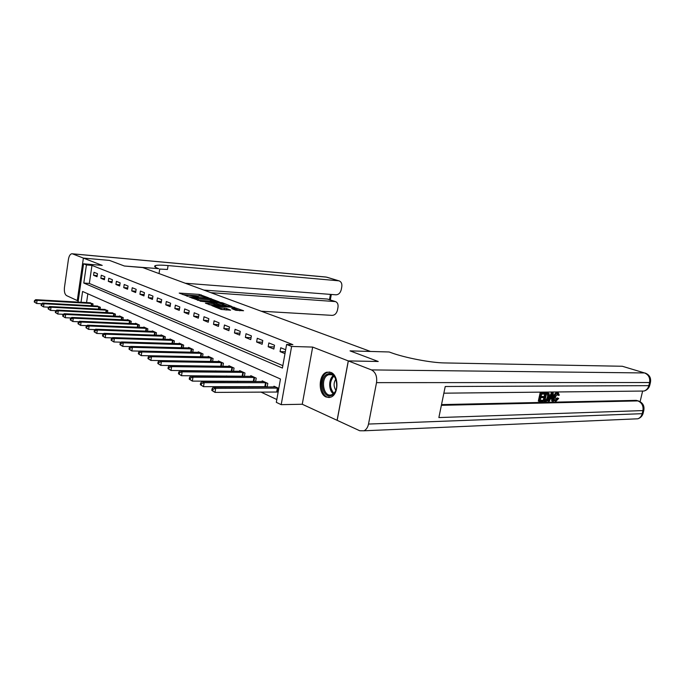 <?xml version="1.0" encoding="UTF-8"?>
<svg xmlns="http://www.w3.org/2000/svg" width="685" height="685" viewBox="0 0 685 685"><rect width="100%" height="100%" fill="white"/><g stroke="black" fill="none" stroke-linecap="round" stroke-linejoin="round"><path stroke-width="1.03" d="M208.445 297.752L199.335 294.422L179.205 293.086L188.101 296.399L186.954 295.295L188.666 295.252L198.359 297.084L197.169 295.98L200.457 296.048L208.445 297.752M330.786 372.375L326.856 372.186C318.388 374.164 317.866 393.995 326.206 397.052L330.572 397.214C338.921 394.911 339.084 375.089 330.786 372.375M235.82 310.279L243.577 310.733L232.506 306.914L212.033 305.716L221.298 309.44L230.588 310.185L226.478 308.464L221.195 307.899C217.376 307.454 215.544 306.949 215.698 306.366L230.22 307.111C233.987 307.556 235.811 308.062 235.683 308.635L231.693 308.567L235.82 310.279M185.275 283.239L336.001 294.815C338.638 294.678 340.394 292.923 341.276 289.55L341.789 286.792C342.175 283.753 341.31 281.8 339.203 280.918L326.317 277.108L72.49 253.852L83.382 258.082L109.506 260.411L83.416 258.091L102.219 265.395L83.57 263.802L86.413 264.932L91.961 265.403L292.872 344.658L286.613 344.461L291.613 346.447L281.201 404.655L276.312 402.343L280.465 379.002L82.585 291.467L81.018 302.273M312.668 347.081L302.256 404.253L359.762 430.762L364.009 430.796C366.287 429.658 367.785 427.414 368.513 424.058L376.519 382.641C377.264 376.399 375.577 372.152 371.458 369.909L348.34 360.926L378.24 361.492L350.044 350.883L378.188 361.474L348.28 360.909L312.668 347.081L291.613 346.447M371.458 369.909L644.534 372.948L622.322 366.261L444.462 362.93C431.045 362.81 404.749 357.75 391.032 352.655L389.149 351.979L350.044 350.883L370.499 351.456L142.797 267.595L124.379 266.011L158.672 268.666C154.664 267.184 153.637 266.14 155.589 265.54C157.678 265.009 161.84 265.026 168.073 265.566L338.587 280.799M109.531 260.428L124.379 266.011L109.506 260.411M219.423 301.991L209.302 298.172L189.06 296.879L199.609 300.724L219.423 301.991M222.556 302.83L231.658 306.392L211.228 305.193L205.389 303.164L214.568 303.635L211.905 302.479L200.191 301.203L220.724 302.479L222.556 302.83L222.471 303.335M337.097 420.316L348.28 360.909M72.49 253.852L71.856 253.75C70.17 254.084 69.022 255.976 68.414 259.418L64.45 287.503C64.056 291.647 64.767 294.353 66.573 295.62L77.285 300.561L83.382 258.082L77.311 300.569L78.227 300.989M91.961 265.403L89.341 283.444L282.845 365.653M93.562 275.31L97.039 276.731L97.484 273.692L93.999 272.287L93.562 275.31L97.201 275.593M100.849 278.29L104.403 279.745L104.856 276.671L101.294 275.233L100.849 278.29L104.574 278.572M108.299 281.338L111.938 282.828L112.4 279.72L108.761 278.247L108.299 281.338L112.117 281.621M115.928 284.463L119.661 285.988L120.132 282.845L116.399 281.338L115.928 284.463L119.841 284.737M123.745 287.657L127.556 289.216L128.044 286.039L124.216 284.498L123.745 287.657L127.752 287.94M131.743 290.928L135.656 292.529L136.144 289.318L132.231 287.734L131.743 290.928L135.853 291.211M139.937 294.285L143.944 295.92L144.449 292.675L140.434 291.048L139.937 294.285L144.158 294.559M148.337 297.718L152.447 299.396L152.96 296.108L148.85 294.447L148.337 297.718L152.669 297.992M156.951 301.246L161.163 302.967L161.686 299.636L157.464 297.932L156.951 301.246L161.386 301.52M165.779 304.859L170.094 306.623L170.633 303.25L166.309 301.503L165.779 304.859L170.334 305.125M174.838 308.558L179.264 310.373L179.812 306.957L175.377 305.167L174.838 308.558L179.513 308.824M184.128 312.36L188.675 314.218L189.231 310.767L184.676 308.926L184.128 312.36L188.932 312.625M193.658 316.264L198.333 318.174L198.898 314.672L194.223 312.788L193.658 316.264L198.599 316.521M203.454 320.272L208.249 322.233L208.831 318.688L204.027 316.753L203.454 320.272L208.531 320.52M213.506 324.382L218.438 326.402L219.029 322.806L214.097 320.82L213.506 324.382L218.729 324.621M223.841 328.612L228.901 330.684L229.518 327.045L224.449 324.998L223.841 328.612L229.21 328.843M234.458 332.961L239.664 335.085L240.289 331.403L235.083 329.297L234.458 332.961L239.99 333.175M245.384 337.422L250.736 339.614L251.378 335.881L246.018 333.715L245.384 337.422L251.078 337.636M256.618 342.02L262.124 344.272L262.783 340.488L257.269 338.262L256.618 342.02L262.483 342.217M268.177 346.756L273.846 349.067L274.522 345.231L268.845 342.937L268.177 346.756L274.223 346.927M285.671 349.744L280.756 347.757L280.071 351.619L284.986 353.631M215.758 370.868L216.272 371.107M226.547 375.928L227.274 376.27M237.644 381.143L238.603 381.588M249.066 386.503L250.265 387.068M260.831 392.025L276.817 399.526M87.843 293.788L86.558 302.59M89.564 302.77L93.057 303.934L92.783 305.835M96.765 306.058L100.344 307.248L100.061 309.209M104.146 309.423L107.802 310.639L107.502 312.651M111.689 312.865L115.44 314.115L115.131 316.187M119.413 316.393L119.481 315.956L123.257 317.669L122.932 319.801M127.324 320.006L127.393 319.552L131.263 321.308L130.921 323.508M135.424 323.705L135.502 323.234L139.466 325.041L139.115 327.31M143.73 327.498L143.807 327.019L147.866 328.86L147.506 331.206M152.241 331.386L152.318 330.889L156.48 332.782L156.103 335.196M160.966 335.376L161.052 334.854L165.316 336.797L164.922 339.298M169.914 339.46L170 338.929L174.375 340.916L173.964 343.502M179.093 343.656L179.179 343.108L183.674 345.146L183.246 347.817M188.512 347.963L188.606 347.389L193.221 349.487L192.768 352.253M198.188 352.381L198.282 351.79L203.017 353.948L202.546 356.808M208.12 356.919L208.214 356.311L213.086 358.52L212.59 361.492M218.318 361.586L218.421 360.952L223.421 363.221L222.908 366.304M228.807 366.381L228.918 365.721L234.056 368.059L233.508 371.253M242.91 376.056L243.535 376.348M239.579 371.313L239.699 370.628L244.982 373.034L244.417 376.348M254.101 381.202L254.948 381.596M250.667 376.382L250.787 375.671L256.224 378.146L255.625 381.596M265.609 386.494L266.705 386.999M262.072 381.596L262.201 380.86L267.801 383.403L267.167 386.999M277.459 391.948L278.11 392.248M273.812 386.974L273.949 386.203L278.795 388.404M302.256 404.253L281.201 404.655M86.413 264.932L83.793 283.042L282.417 368.059L286.613 344.461M78.064 302.102L83.57 263.802M89.341 283.444L83.793 283.042M280.071 351.619L285.311 351.756M201.013 296.091L182.801 294.601M216.04 301.768L211.87 300.193M210.389 298.72L191.449 297.341L198.462 299.002L210.312 299.773L211.948 299.73L210.389 298.72M197.485 300.261L198.248 300.33L198.462 299.002M211.785 300.689L210.098 301.083L198.248 300.33M223.644 304.645L227.762 306.195M209.002 304.697L214.362 304.859M222.394 304.174L223.73 304.131C223.849 303.583 222.068 303.087 218.369 302.659L213.446 302.582L217.813 303.892L222.394 304.174L222.171 305.51L223.558 305.159M222.171 305.51L214.448 304.38M220.835 309.26L221.195 307.899M226.718 310.005L220.964 309.269M239.853 310.767L235.597 309.158M90.548 302.796L35.697 299.679L37.059 300.347L36.63 303.472L41.734 303.746M34.789 302.248L36.63 303.472L34.25 301.974L34.789 302.248L34.961 300.989L34.421 300.724L34.25 301.974M34.961 300.989L37.059 300.347L92.124 303.515M34.421 300.724L35.697 299.679M97.775 306.084L42.564 303.061L43.96 303.746L43.523 306.906L48.815 307.188M41.665 305.664L43.523 306.906L41.109 305.39L41.665 305.664L41.836 304.397L41.28 304.123L41.109 305.39M41.836 304.397L43.96 303.746L99.385 306.811M41.28 304.123L42.564 303.061M105.173 309.449L49.603 306.52L51.024 307.222L50.579 310.425L56.067 310.699M48.703 309.175L50.579 310.425L48.13 308.884L48.703 309.175L48.883 307.89L48.31 307.608L48.13 308.884M48.883 307.89L51.024 307.222L106.826 310.194M48.31 307.608L49.603 306.52M112.751 312.891L56.804 310.074L58.268 310.793L57.805 314.03L63.508 314.304M55.913 312.762L57.805 314.03L55.331 312.471L55.913 312.762L56.093 311.469L55.511 311.178L55.331 312.471M56.093 311.469L58.268 310.793L114.438 313.661M55.511 311.178L56.804 310.074M120.5 316.419L64.184 313.713L65.683 314.449L65.221 317.72L71.129 317.994M63.303 316.444L65.221 317.72L62.703 316.145L63.303 316.444L63.491 315.134L62.892 314.835L62.703 316.145M63.491 315.134L65.683 314.449L122.23 317.198M62.892 314.835L64.184 313.713M327.635 374.019C336.729 369.823 340.693 392.608 331.309 395.502C322.224 399.338 318.482 377.075 327.635 374.019M336.267 380.243C334.571 375.834 332.062 373.984 328.731 374.695L328.389 374.815C319.946 377.615 323.32 398.131 331.711 394.723L331.788 394.697C333.826 393.875 335.333 392.043 336.292 389.2M329.562 372.015L327.37 372.434C317.994 375.483 320.015 398.173 329.639 397.471M335.838 379.122C333.509 382.864 333.526 386.588 335.881 390.322M159.733 269.051L159.031 273.572M210.869 292.666L335.496 301.588C337.534 302.47 338.364 304.38 337.988 307.325L337.482 310.065C336.6 313.422 334.845 315.186 332.208 315.374L261.25 311.221M203.882 290.089L327.43 299.054L335.496 301.588M159.733 269.077L167.465 269.462L168.073 265.566M555.441 399.929L557.119 397.882L558.686 398.456L556.023 401.204L555.407 401.127C554.379 400.485 554.114 399.107 554.61 397.009L553.694 396.692C554.293 394.183 555.372 392.796 556.948 392.531L558.326 392.907L559.285 395.185L557.607 395.134L557.376 393.815M555.407 401.127L554.499 400.802C553.463 400.16 553.197 398.79 553.694 396.692M548.522 401.256L552.384 393.01L553.197 393.002L553.403 401.162L552.641 401.17L552.624 398.67L550.44 398.704L549.293 401.247L547.606 400.939L547.957 400.186M549.01 397.942L551.468 392.693L553.197 393.002M552.641 401.17L551.725 400.853L551.708 398.687M543.779 396.606L543.565 397.565L540.816 397.608L540.182 400.477L543.265 400.417L543.059 401.376L539.232 401.453L538.316 401.127L540.14 392.822L544.746 393.104L544.541 394.055L541.587 394.098L541.03 396.649L543.779 396.606L541.099 396.315M540.26 400.134L543.265 400.417M441.525 404.604L636.254 400.365L638.634 401.016L636.254 400.365M640.115 401.667L642.564 391.289M544.061 401.35L543.145 401.025L544.96 392.77L547.555 392.839L549.164 393.755L549.224 397.112C548.651 399.732 547.546 401.136 545.919 401.316L544.061 401.35L545.885 393.087L548.471 393.156L547.555 392.839M622.322 366.261L644.534 372.948C648.558 374.644 650.236 377.837 649.577 382.53L376.519 382.641M649.757 381.468L650.433 382.453L649.577 382.53L648.832 385.655L445.224 386.52L438.871 417.559L642.924 410.58L642.188 413.68C641.52 416.215 640.073 417.918 637.863 418.792L634.182 418.955M337.157 420.342L348.34 360.926M539.232 401.453L541.064 393.147L540.14 392.822M541.064 393.147L544.746 393.104M545.003 400.382L547.418 399.757L548.505 397.103L548.274 394.183L546.407 394.038L545.003 400.382M545.885 393.087L544.96 392.77M545.08 400.04L546.502 399.432L547.58 396.786L547.512 394.021M546.065 400.365L545.157 400.04M547.418 399.757L546.502 399.432M548.505 397.103L547.58 396.786M551.896 395.476L550.868 397.754L552.615 397.728L552.581 393.952L551.896 395.476M552.384 393.01L551.468 392.693M551.023 397.42L551.699 397.411L551.682 395.939M552.615 397.728L551.699 397.411M558.523 395.442L557.624 393.789L555.329 396.992L556.16 400.271L555.569 400.066M556.16 400.271L558.035 398.208M554.61 397.009C555.21 394.5 556.288 393.113 557.873 392.847L556.948 392.531M557.873 392.847L558.326 392.907M128.438 320.023L71.754 317.438L73.286 318.2L72.816 321.513L78.946 321.779M70.88 320.212L72.816 321.513L70.264 319.912L70.88 320.212L71.069 318.893L70.452 318.585L70.264 319.912M71.069 318.893L73.286 318.2L130.21 320.828M70.452 318.585L71.754 317.438M136.572 323.722L79.511 321.265L81.087 322.044L80.607 325.392L86.961 325.649M78.647 324.082L80.607 325.392L78.022 323.774L78.647 324.082L78.843 322.746L78.21 322.429L78.022 323.774M78.843 322.746L81.087 322.044L138.387 324.553M78.21 322.429L79.511 321.265M144.903 327.516L87.474 325.187L89.093 325.983L88.596 329.374L95.189 329.631M86.618 328.055L88.596 329.374L85.976 327.73L86.618 328.055L86.815 326.694L86.173 326.377L85.976 327.73M86.815 326.694L89.093 325.983L146.761 328.363M86.173 326.377L87.474 325.187M153.44 331.394L95.643 329.211L97.304 330.033L96.79 333.467L103.641 333.706M94.795 332.131L96.79 333.467L94.136 331.797L94.795 332.131L95.001 330.752L94.333 330.427L94.136 331.797M95.001 330.752L97.304 330.033L155.349 332.268M94.333 330.427L95.643 329.211M162.199 335.385L104.026 333.347L105.73 334.186L105.207 337.662L112.314 337.893M103.195 336.309L105.207 337.662L102.51 335.967L103.195 336.309L103.401 334.914L102.716 334.58L102.51 335.967M103.401 334.914L105.73 334.186L164.152 336.267M102.716 334.58L104.026 333.347M171.181 339.469L112.631 337.585L114.378 338.45L113.856 341.969L121.219 342.183M111.809 340.599L113.856 341.969L111.116 340.257L111.809 340.599L112.023 339.195L111.321 338.844L111.116 340.257M112.023 339.195L114.378 338.45L173.185 340.376M111.321 338.844L112.631 337.585M180.395 343.656L121.476 341.943L123.274 342.825L122.726 346.396L130.381 346.601M120.663 345.009L122.726 346.396L119.952 344.649L120.663 345.009L120.885 343.579L120.166 343.228L119.952 344.649M120.885 343.579L123.274 342.825L182.45 344.589M120.166 343.228L121.476 341.943M189.848 347.954L130.561 346.422L132.402 347.329L131.854 350.943L139.791 351.131M129.765 349.538L131.854 350.943L129.028 349.179L129.765 349.538L129.987 348.091L129.251 347.732L129.028 349.179M129.987 348.091L132.402 347.329L191.963 348.913M129.251 347.732L130.561 346.422M199.558 352.373L139.894 351.02L141.795 351.953L141.23 355.618L149.467 355.78M139.115 354.196L141.23 355.618L138.361 353.82L139.115 354.196L139.346 352.732L138.584 352.355L138.361 353.82M139.346 352.732L141.795 351.953L201.724 353.357M138.584 352.355L139.894 351.02M209.533 356.902L149.501 355.755L151.453 356.714L150.871 360.421L211.237 361.466M148.739 358.991L150.871 360.421L147.96 358.606L148.739 358.991L148.97 357.501L148.191 357.116L147.96 358.606M148.97 357.501L151.453 356.714L211.759 357.921M148.191 357.116L149.501 355.755M219.774 361.569L159.374 360.618L161.386 361.611L160.787 365.37L222.411 366.295M158.637 363.923L160.787 365.37L157.833 363.521L158.637 363.923L158.869 362.416L158.072 362.014L157.833 363.521M158.869 362.416L161.386 361.611L222.06 362.605M158.072 362.014L159.374 360.618M230.297 366.355L169.546 365.627L171.61 366.646L171.002 370.465L233.517 371.219M168.818 368.992L171.002 370.465L167.996 368.581L168.818 368.992L169.067 367.468L168.236 367.057L167.996 368.581M169.067 367.468L171.61 366.646L232.652 367.425M168.236 367.057L169.546 365.627M241.129 371.279L180.009 370.782L182.141 371.835L181.508 375.705L244.434 376.219M179.307 374.216L181.508 375.705L178.451 373.787L179.307 374.216L179.556 372.666L178.708 372.246L178.451 373.787M179.556 372.666L182.141 371.835L243.543 372.375M178.708 372.246L180.009 370.782M252.26 376.339L190.79 376.099L192.982 377.178L192.339 381.1L255.668 381.374M190.105 379.593L192.339 381.1L189.231 379.156L190.105 379.593L190.361 378.026L189.488 377.589L189.231 379.156M190.361 378.026L192.982 377.178L254.743 377.469M189.488 377.589L190.79 376.099M263.716 381.545L201.895 381.571L204.156 382.684L203.496 386.665L267.227 386.665M201.236 385.141L203.496 386.665L200.337 384.687L201.236 385.141L201.501 383.549L200.602 383.095L200.337 384.687M201.501 383.549L204.156 382.684L266.277 382.709M200.602 383.095L201.895 381.571M275.507 386.914L213.343 387.213L215.681 388.361L215.004 392.402L278.153 392.017M212.718 390.852L215.004 392.402L211.785 390.39L212.718 390.852L212.984 389.234L212.05 388.772L211.785 390.39M212.984 389.234L215.681 388.361L278.144 388.112M212.05 388.772L213.343 387.213M199.129 295.714L199.335 294.422M200.902 296.048L201.116 294.764M211.031 298.96L211.1 298.523M191.475 297.941L191.543 297.478M192.519 298.343L192.588 297.881M210.098 301.083L210.312 299.773M213.831 304.996L214.054 303.652M220.647 302.941L220.724 302.479M213.369 303.044L213.446 302.582M215.732 304.868L215.955 303.532M217.59 305.227L217.813 303.892M234.201 309.663L234.364 308.678M224.355 309.466L224.586 308.104M226.247 309.825L226.478 308.464M232.429 307.385L232.506 306.914M234.279 307.779L234.373 307.265M91.165 305.75L91.499 303.446M91.619 305.767L91.953 303.489M98.409 309.115L98.76 306.752M98.871 309.14L99.214 306.794M105.824 312.565L106.192 310.134M106.295 312.591L106.654 310.177M113.419 316.102L113.796 313.593M113.89 316.127L114.258 313.636M121.194 319.724L121.579 317.138M121.665 319.749L122.05 317.181M333.355 393.798C328.492 390.441 328.457 379.036 333.295 375.663M333.809 376.108C329.374 381.862 329.391 387.607 333.869 393.344M334.777 301.451L327.43 299.054M329.476 299.628L330.435 294.387M72.276 253.784L325.992 277.031M368.513 424.058L642.188 413.68L643.198 412.935M441.371 405.323L637.932 400.913C641.913 402.703 643.575 405.922 642.924 410.58L643.789 410.469C644.611 405.982 642.898 402.831 638.634 401.016M443.854 393.181L644.011 391.041C646.897 390.21 648.789 388.395 649.688 385.578L648.832 385.655C648.087 388.412 646.477 390.21 644.011 391.041L640.535 391.075M645.133 373.034C649.466 374.781 651.229 377.923 650.433 382.453L649.817 385.047M643.121 409.313L643.789 410.469L643.052 413.56C642.213 416.163 640.484 417.91 637.863 418.792L364.009 430.796M547.658 393.07L546.741 392.753M552.598 395.579L551.956 395.356M129.148 323.431L129.559 320.768M129.628 323.457L130.03 320.811M137.3 327.233L137.728 324.484M137.788 327.259L138.207 324.527M145.657 331.138L146.102 328.295M146.145 331.155L146.581 328.338M154.219 335.136L154.682 332.208M154.707 335.153L155.17 332.242M163.004 339.238L163.484 336.207M163.492 339.255L163.972 336.249M172.003 343.442L172.509 340.317M172.5 343.459L172.997 340.351M181.242 347.766L181.765 344.529M181.748 347.783L182.261 344.572M190.73 352.21L191.269 348.862M191.235 352.218L191.774 348.896M200.457 356.765L201.03 353.297M200.97 356.782L201.536 353.332M210.466 361.406L211.057 357.861M210.971 361.44L211.562 357.895M220.75 366.141L221.349 362.545M221.264 366.175L221.863 362.588M231.325 371.005L231.941 367.365M231.838 371.039L232.455 367.4M242.19 376.005L242.824 372.323M242.713 376.039L243.346 372.357M253.373 381.151L254.015 377.418M253.895 381.185L254.546 377.452M264.872 386.443L265.54 382.658M265.403 386.477L266.071 382.692M276.723 391.897L277.399 388.061M277.254 391.923L277.939 388.087M197.032 296.819L197.109 296.314M186.817 296.151L186.894 295.637M191.355 297.898L191.432 297.418M211.725 301.04L211.948 299.73M214.345 304.979L214.568 303.635M223.507 305.467L223.73 304.131M213.189 302.975L213.275 302.496M235.452 309.988L235.683 308.635M215.552 307.222L215.638 306.7M331.549 374.712L328.731 374.695M155.341 267.141L155.589 265.54M339.203 280.918L326.925 277.228M330.316 299.902L331.309 294.456"/></g></svg>
